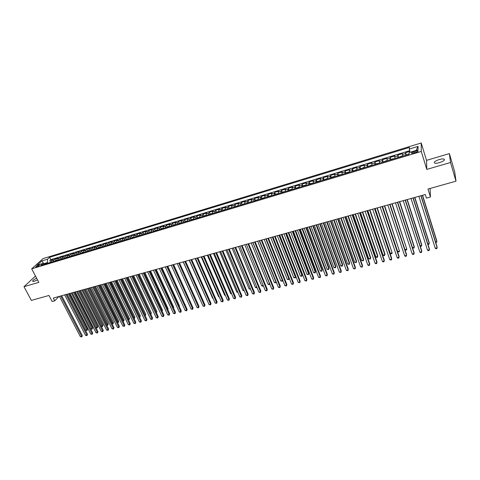 <?xml version="1.0" encoding="UTF-8"?>
<svg xmlns="http://www.w3.org/2000/svg" width="480" height="480" viewBox="0 0 480 480"><rect width="100%" height="100%" fill="white"/><g stroke="black" fill="none" stroke-linecap="round" stroke-linejoin="round"><path stroke-width="0.72" d="M36.606 278.19C33.588 279.684 32.31 280.752 32.772 281.394L34.416 281.214L37.5 279.888M439.47 162.642C443.634 161.196 445.158 160.002 444.048 159.072C443.016 158.772 441.402 158.928 439.212 159.546C435.078 160.986 433.56 162.174 434.658 163.11C435.672 163.41 437.274 163.254 439.47 162.642M36.654 266.868C38.64 266.088 39.588 265.452 39.498 264.948L38.646 265.062C36.666 265.83 35.718 266.472 35.808 266.976L36.654 266.868M35.49 276.066L24 286.68L31.344 300.414L48.966 295.464L52.146 301.53L54.75 300.81L58.866 296.508M421.218 142.98L43.056 258.594L31.692 268.836L421.284 151.44L421.218 142.98L426.522 160.368L426.792 169.41L450.516 162.504L449.376 153.606L426.522 160.368M449.376 153.606L454.674 171.684L456 181.182L427.98 189.048L430.44 197.01L430.098 188.454M450.516 162.504L456 181.182M409.872 151.398L405.624 152.688L406.356 155.022M402.696 156.126L402.504 153.636L397.842 155.046L398.58 157.368M394.896 158.484L394.752 155.988L390.126 157.386L390.87 159.696M387.156 160.818L387.054 158.316L382.47 159.708L383.22 162.006M379.482 163.134L379.428 160.632L374.88 162.006L375.636 164.292M371.868 165.432L371.856 162.924L367.344 164.292L368.106 166.56L371.082 165.288L371.646 165.498M364.314 167.712L364.35 165.198L359.874 166.554L360.636 168.798M356.82 169.974L356.904 167.46L352.464 168.804L353.226 171.024M349.392 172.218L349.512 169.698L345.108 171.03L345.87 173.226M342.018 174.438L342.186 171.918L337.812 173.244L338.574 175.416M334.704 176.646L334.914 174.126L330.576 175.44L331.338 177.582M327.45 178.836L327.696 176.31L323.394 177.618L324.156 179.736M320.25 181.008L320.538 178.482L316.272 179.778L317.034 181.878M313.104 183.168L313.434 180.636L309.204 181.92L309.966 183.996M306.018 185.304L306.39 182.772L302.19 184.044L302.952 186.102M295.692 188.424L298.566 187.188L298.974 187.434L299.394 184.89L295.224 186.156L295.992 188.19M288.756 190.518L289.554 189.912L291.624 189.282L292.008 189.528L292.458 186.996L288.318 188.25L289.08 190.266M281.874 192.594L282.678 191.988L285.084 191.598L285.57 189.084L281.466 190.326L282.228 192.324M278.22 193.698L278.742 191.154L274.662 192.39L275.43 194.37M271.398 195.756L271.956 193.206L267.912 194.436L268.68 196.398M264.636 197.796L265.23 195.246L261.216 196.464L261.978 198.408M257.922 199.824L258.552 197.274L254.568 198.48L255.33 200.406M251.256 201.834L251.37 200.208L251.922 199.284L247.968 200.478L248.73 202.386M244.644 203.826L244.77 202.206L245.346 201.276L241.422 202.464L242.184 204.354M238.086 205.806L238.224 204.186L238.812 203.256L234.918 204.438L235.686 206.31M231.57 207.774L231.72 206.154L232.332 205.218L228.468 206.394L229.236 208.248M225.108 209.724L225.27 208.11L225.9 207.168L222.066 208.332L222.828 210.174M218.688 211.662L218.868 210.048L219.516 209.106L215.706 210.258L216.474 212.088M212.316 213.582L212.514 211.968L213.18 211.026L209.4 212.172L210.162 213.984M205.998 215.49L206.202 213.882L206.886 212.934L203.136 214.074L203.898 215.868M199.722 217.386L199.938 215.778L200.646 214.83L196.92 215.958L197.682 217.74M193.494 219.264L193.722 217.656L194.442 216.708L190.746 217.83L191.508 219.594M187.308 221.136L187.554 219.528L188.286 218.574L184.62 219.684L185.382 221.436M181.17 222.984L181.422 221.382L182.178 220.422L178.536 221.532L179.298 223.266M175.074 224.826L175.344 223.224L176.112 222.264L172.494 223.362L173.256 225.084M169.02 226.65L169.302 225.048L170.088 224.088L166.5 225.18L167.262 226.89M163.014 228.462L163.308 226.866L164.112 225.9L160.542 226.986L161.31 228.684M157.05 230.262L157.356 228.666L158.172 227.7L154.632 228.774L155.394 230.46M151.128 232.05L151.446 230.454L152.28 229.488L148.764 230.556L149.526 232.23M145.248 233.826L145.578 232.23L146.424 231.264L142.938 232.32L143.7 233.982M139.41 235.59L139.752 233.994L140.616 233.022L137.148 234.078L137.91 235.722M133.614 237.336L133.968 235.746L134.844 234.774L131.4 235.818L132.168 237.456M127.86 239.076L128.22 237.486L129.114 236.508L125.694 237.546L126.462 239.172M122.142 240.798L122.514 239.214L123.426 238.236L120.03 239.262L120.792 240.876M116.472 242.514L116.85 240.93L117.774 239.946L114.402 240.972L115.164 242.574L114.24 243.186M110.832 244.212L111.228 242.628L112.164 241.65L108.816 242.664L109.578 244.26M105.24 245.904L105.642 244.32L106.59 243.336L103.266 244.344L104.034 245.94M99.678 247.578L100.092 246L101.058 245.016L97.752 246.018L98.526 247.602M94.158 249.246L94.584 247.668L95.562 246.684L92.28 247.674L93.054 249.252M88.68 250.902L89.112 249.324L90.102 248.34L86.844 249.324L87.618 250.896M83.238 252.54L83.676 250.968L84.678 249.978L81.444 250.962L82.218 252.528M77.826 254.172L78.282 252.606L79.296 251.616L76.08 252.588L76.86 254.142M72.456 255.792L72.918 254.226L73.95 253.236L70.758 254.202L71.532 255.75M67.122 257.406L67.596 255.84L68.634 254.844L65.466 255.804L66.246 257.352M61.83 259.002L62.31 257.442L63.36 256.446L60.21 257.4L60.99 258.936M56.568 260.592L57.054 259.032L58.116 258.03L54.99 258.978L55.776 260.514M430.44 197.01L426.426 198.12L425.304 194.514L53.31 298.05L54.75 300.81M415.68 151.062L413.904 151.596C411.852 152.328 411.09 152.904 411.618 153.33L415.656 152.526C417.714 151.794 418.476 151.218 417.942 150.792L415.68 151.062L416.088 152.382M44.604 264.204L42.912 263.394L40.758 265.362L409.104 154.194L409.176 152.538L418.026 149.862L418.05 146.376L409.332 149.034L409.404 147.45L49.59 257.298L47.508 259.194L47.472 262.542L43.698 263.772M42.912 263.394L37.182 265.128L41.832 260.922L47.508 259.194M405.834 155.178L405.624 152.688M409.71 150.696L50.796 259.644L49.806 260.55L50.592 262.08M51.342 262.17L51.84 260.61L52.914 259.608L49.806 260.55M53.424 261.54L53.922 259.98L54.99 258.978M58.668 259.956L59.154 258.396L60.21 257.4M63.942 258.366L64.416 256.8L65.466 255.804M69.252 256.764L69.72 255.192L70.758 254.202M74.604 255.15L75.06 253.578L76.08 252.588M79.986 253.524L80.436 251.952L81.444 250.962M85.41 251.886L85.848 250.314L86.844 249.324M90.864 250.236L91.296 248.664L92.28 247.674M96.366 248.58L96.78 247.002L97.752 246.018M101.898 246.912L102.306 245.328L103.266 244.344M107.472 245.226L107.868 243.648L108.816 242.664M113.082 243.534L113.472 241.95L114.402 240.972M118.734 241.83L119.112 240.246L120.03 239.262M124.428 240.108L124.794 238.524L125.694 237.546M130.158 238.38L130.512 236.79L131.4 235.818M135.93 236.64L136.278 235.05L137.148 234.078M141.744 234.882L142.074 233.292L142.938 232.32M147.594 233.118L147.918 231.522L148.764 230.556M153.492 231.336L153.804 229.74L154.632 228.774M159.432 229.548L159.732 227.946L160.542 226.986M165.414 227.742L165.702 226.14L166.5 225.18M171.438 225.924L171.714 224.322L172.494 223.362M177.504 224.094L177.768 222.486L178.536 221.532M183.618 222.246L183.87 220.638L184.62 219.684M189.774 220.386L190.014 218.778L190.746 217.83M195.978 218.514L196.206 216.906L196.92 215.958M202.224 216.63L202.44 215.022L203.136 214.074M208.518 214.728L208.722 213.12L209.4 212.172M214.86 212.82L215.046 211.2L215.706 210.258M221.25 210.888L221.424 209.274L222.066 208.332M227.688 208.944L227.844 207.33L228.468 206.394M234.168 206.988L234.318 205.368L234.918 204.438M240.702 205.02L240.834 203.394L241.422 202.464M247.284 203.034L247.404 201.408L247.968 200.478M253.92 201.03L254.022 199.404L254.568 198.48M260.598 199.014L261.216 196.464M267.336 196.98L267.912 194.436M274.122 194.934L274.662 192.39M280.956 192.87L281.466 190.326M287.85 190.788L288.318 188.25M294.792 188.694L295.224 186.156M301.794 186.582L302.19 184.044M308.844 184.452L309.204 181.92M315.954 182.304L316.272 179.778M323.118 180.144L323.394 177.618M330.342 177.966L330.576 175.44M337.62 175.77L337.812 173.244M344.958 173.55L345.108 171.03M352.356 171.318L352.464 168.804M359.814 169.068L359.874 166.554M367.326 166.8L367.344 164.292M374.904 164.514L374.88 162.006M382.542 162.21L382.47 159.708M390.246 159.888L390.126 157.386M398.01 157.542L397.842 155.046M426.792 169.41L421.284 151.44M24 286.68L38.802 282.372L31.692 268.836M43.986 263.91L41.832 260.922M47.826 263.226L47.472 262.542M410.07 152.268L409.332 149.034M50.796 259.644L49.59 257.298M416.124 150.438L418.05 146.376M420.876 195.75L437.178 247.782L435.234 248.262L418.896 196.302M421.068 195.696L437.136 246.99L436.86 248.568L436.08 248.76L435.234 248.262M409.122 153.798L406.53 154.968M435.54 241.908L436.842 241.578L436.8 240.822L422.574 195.276M435.738 242.532L436.53 242.358L436.842 241.578L422.388 195.33M412.992 197.946L429.432 249.708L427.506 250.188L411.03 198.492M413.208 197.886L429.408 248.922L429.126 250.488L428.358 250.68L427.506 250.188M405.174 200.118L421.752 251.622L419.838 252.102L403.23 200.664M405.408 200.052L421.746 250.83L421.458 252.396L420.69 252.588L419.838 252.102M397.422 202.278L414.126 253.524L412.23 253.992L395.49 202.818M397.674 202.206L414.138 252.732L413.844 254.292L413.088 254.478L412.23 253.992M389.73 204.42L406.566 255.408L404.688 255.876L387.816 204.954M404.958 249.624L406.806 249.156L406.542 249.918L405.804 250.104L404.958 249.624L390.012 204.342L406.596 254.61L406.296 256.17L405.546 256.356L404.688 255.876M402.39 156.222L401.748 156.024L398.718 157.326M427.8 243.858L429.246 243.498L429.222 242.736L414.876 197.418M427.95 244.32L428.946 244.272L429.246 243.498L414.672 197.478M394.608 158.568L391.674 159.066L390.966 159.666M420.126 245.796L421.704 245.4L421.704 244.638L407.238 199.548M420.222 246.096L421.416 246.168L421.704 245.4L407.016 199.608M386.892 160.896L386.292 160.692L383.28 161.988M412.506 247.722L414.228 247.284L414.24 246.522L399.666 201.654M412.554 247.866L413.952 248.052L414.228 247.284L399.42 201.72M379.236 163.206L376.374 163.686L375.654 164.286M391.884 203.82L406.806 249.156L392.148 203.748M382.098 206.544L399.066 257.274L397.2 257.742L380.202 207.072M382.392 206.46L399.114 256.482L398.808 258.036L398.058 258.222L397.2 257.742M382.548 206.418L397.608 251.478L399.444 251.016L384.69 205.818M397.608 251.478L398.454 251.952L399.186 251.772L399.444 251.016L384.408 205.902M374.532 208.65L391.62 259.128L389.766 259.59L372.648 209.172M374.844 208.56L391.686 258.336L391.374 259.884L390.636 260.064L389.766 259.59M364.116 167.772L363.57 167.556L360.594 168.834M375.15 208.476L390.318 253.32L392.136 252.864L377.292 207.882M390.318 253.32L391.164 253.794L391.89 253.608L392.136 252.864L376.992 207.966M367.02 210.738L384.234 260.97L382.398 261.426L365.154 211.26M367.356 210.648L384.318 260.172L384 261.714L383.268 261.9L382.398 261.426M356.646 170.028L356.112 169.806L353.148 171.084M367.806 210.522L383.076 255.144L384.882 254.694L384.96 253.92L369.954 209.922M383.076 255.144L383.928 255.618L384.648 255.432L384.882 254.694L369.636 210.012M359.574 212.814L376.908 262.794L375.084 263.25L357.72 213.324M359.928 212.712L377.004 261.996L376.68 263.538L375.954 263.718L375.084 263.25M349.236 172.26L348.72 172.038L346.512 172.704L345.768 173.31M360.516 212.55L375.894 256.962L377.688 256.506L377.778 255.738L362.67 211.95M375.894 256.962L376.752 257.424L377.466 257.244L377.688 256.506L362.334 212.046M352.188 214.866L369.636 264.606L367.824 265.056L350.346 215.382M352.554 214.764L369.75 263.808L369.42 265.344L368.7 265.524L367.824 265.056M341.886 174.48L339.198 174.918L338.442 175.518M353.292 214.56L368.766 258.756L370.542 258.312L370.656 257.538L355.446 213.96M368.766 258.756L370.332 259.044L370.542 258.312L355.092 214.062M344.856 216.906L362.418 266.406L360.624 266.85L343.032 217.416M345.246 216.798L362.55 265.602L362.22 267.138L360.624 266.85M334.59 176.682L334.11 176.454L331.938 177.108L331.176 177.714M346.116 216.558L361.692 260.544L363.456 260.1L363.582 259.326L348.276 215.958M361.692 260.544L363.258 260.826L363.456 260.1L347.904 216.06M337.584 218.934L355.26 268.188L353.478 268.632L335.778 219.438M337.992 218.82L355.41 267.384L355.068 268.914L353.478 268.632M327.354 178.866L326.886 178.632L323.964 179.886M338.994 218.538L354.672 262.314L356.424 261.876L356.562 261.102L341.16 217.938M354.672 262.314L356.232 262.596L356.424 261.876L340.77 218.046M330.372 220.938L348.156 269.958L346.386 270.396L328.572 221.442M330.792 220.824L348.318 269.154L347.976 270.678L346.386 270.396M320.172 181.032L319.722 180.798L317.586 181.44L316.812 182.046M331.932 220.506L347.706 264.072L349.44 263.634L349.602 262.86L334.098 219.9M347.706 264.072L349.26 264.354L349.44 263.634L333.696 220.014M313.05 183.18L310.494 183.582L309.72 184.188M324.924 222.456L340.788 265.818L342.51 265.386L342.684 264.612L327.096 221.85M340.788 265.818L341.658 266.268L342.342 266.094L342.51 265.386L326.67 221.97M305.982 185.316L305.568 185.076L303.462 185.706L302.676 186.312M317.97 224.394L333.924 267.552L335.634 267.12L335.82 266.346L320.142 223.788M335.82 266.346L335.478 267.828L335.634 267.12L319.704 223.908M335.478 267.828L333.924 267.552M323.214 222.93L341.106 271.716L339.348 272.154L321.432 223.428M323.652 222.81L341.286 270.912L340.938 272.43L339.348 272.154M316.11 224.91L334.11 273.456L332.37 273.894L314.34 225.402M316.566 224.784L334.302 272.652L333.948 274.17L332.37 273.894M334.302 272.652L333.948 274.17M309.06 226.872L327.162 275.19L325.434 275.616L307.308 227.358M309.534 226.74L327.372 274.38L327.012 275.892L325.434 275.616M327.372 274.38L327.012 275.892M311.064 226.314L327.114 269.274L328.812 268.842L329.01 268.068L313.242 225.708M329.01 268.068L328.662 269.544L328.812 268.842L312.786 225.834M328.662 269.544L327.114 269.274M302.07 228.816L320.274 276.906L318.558 277.332L300.33 229.302M302.556 228.678L320.496 276.096L320.136 277.602L318.558 277.332M320.496 276.096L320.136 277.602M304.212 228.222L320.346 270.978L322.032 270.552L322.248 269.772L306.39 227.616M322.248 269.772L321.894 271.248L322.032 270.552L305.922 227.742M321.894 271.248L320.346 270.978M295.128 230.748L313.434 278.61L311.73 279.03L293.4 231.228M295.632 230.61L313.668 277.8L313.302 279.306L311.73 279.03M313.668 277.8L313.302 279.306M297.414 230.112L313.638 272.67L315.312 272.25L315.54 271.47L299.592 229.506M315.54 271.47L315.18 272.94L315.312 272.25L299.106 229.638M315.18 272.94L313.638 272.67M288.24 232.668L306.642 280.302L304.956 280.722L286.53 233.142M288.762 232.518L306.894 279.492L306.522 280.992L304.956 280.722M306.894 279.492L306.522 280.992M278.208 193.65L275.856 194.046L275.052 194.652M290.664 231.99L306.972 274.356L308.634 273.936L308.874 273.156L292.848 231.384M308.874 273.156L308.514 274.62L308.634 273.936L292.344 231.522M308.514 274.62L306.972 274.356M281.406 234.57L299.904 281.976L298.23 282.396L279.708 235.038M281.946 234.42L300.174 281.172L299.796 282.666L298.23 282.396M300.174 281.172L299.796 282.666M271.392 195.684L269.088 196.092L268.272 196.698M283.968 233.856L300.354 276.024L302.004 275.61L302.262 274.824L286.152 233.244M302.262 274.824L301.896 276.288L302.004 275.61L285.636 233.388M301.896 276.288L300.354 276.024M274.626 236.454L293.22 283.644L291.552 284.058L272.94 236.922M275.178 236.298L293.496 282.834L293.118 284.328L291.552 284.058M293.496 282.834L293.118 284.328M264.624 197.706L262.368 198.12L261.552 198.726M277.32 235.704L293.79 277.68L295.428 277.266L295.698 276.486L279.504 235.098M295.698 276.486L295.326 277.944L295.428 277.266L278.976 235.242M295.326 277.944L293.79 277.68M267.894 238.326L286.578 285.3L284.928 285.708L266.22 238.794M268.464 238.17L286.872 284.49L286.488 285.972L284.928 285.708M286.872 284.49L286.488 285.972M257.904 199.704L255.702 200.13L254.88 200.742M270.72 237.54L287.274 279.324L288.894 278.916L289.182 278.136L272.91 236.934M289.182 278.136L288.804 279.588L288.894 278.916L272.364 237.084M288.804 279.588L287.274 279.324M261.216 240.186L279.99 286.938L278.352 287.346L259.554 240.648M261.798 240.024L280.296 286.128L279.906 287.61L278.352 287.346M280.296 286.128L279.906 287.61M251.238 201.69L248.256 202.74M264.168 239.364L280.8 280.962L282.414 280.554L265.8 238.908M282.654 280.014L282.33 281.22L280.8 280.962M282.33 281.22L282.636 279.966M254.586 242.034L273.45 288.57L271.818 288.978L252.936 242.49M255.186 241.866L273.768 287.76L273.378 289.236L271.818 288.978M273.768 287.76L273.378 289.236M248.01 243.864L266.952 290.19L265.338 290.592L246.372 244.32M248.622 243.69L267.288 289.374L266.892 290.85L265.338 290.592M267.288 289.374L266.892 290.85M241.476 245.682L260.508 291.792L258.906 292.194L239.856 246.132M242.106 245.508L260.856 290.982L260.454 292.452L258.906 292.194M260.856 290.982L260.454 292.452M244.626 203.652L241.686 204.72M257.67 241.176L274.374 282.582L275.976 282.174L259.29 240.726M276.168 281.922L275.904 282.84L274.374 282.582M275.904 282.84L276.12 281.814M238.062 205.602L235.164 206.688M251.214 242.97L267.996 284.19L269.586 283.788L252.822 242.526M269.724 283.812L269.52 284.448L268.884 284.61L267.996 284.19M269.52 284.448L269.652 283.632M231.546 207.534L228.684 208.644M244.806 244.752L261.66 285.786L263.208 285.396M263.328 285.684L262.554 286.206L261.66 285.786M263.238 285.462L263.184 286.044M234.996 247.482L254.112 293.388L252.516 293.784L233.382 247.932M235.638 247.308L254.466 292.572L254.064 294.042L252.516 293.784M254.466 292.572L254.064 294.042M225.078 209.448L222.258 210.582M238.446 246.522L255.372 287.376L256.764 287.022M256.956 287.484L256.266 287.79L255.372 287.376M228.564 249.276L247.758 294.972L246.174 295.362L226.962 249.72M229.218 249.096L248.13 294.156L247.722 295.62L246.174 295.362M248.13 294.156L247.722 295.62M218.658 211.35L215.88 212.508M232.134 248.28L249.132 288.954L250.368 288.642M250.608 289.212L249.132 288.954M222.18 251.052L241.452 296.544L239.88 296.934L220.59 251.496M222.846 250.866L241.836 295.728L241.422 297.186L239.88 296.934M241.836 295.728L241.422 297.186M212.292 213.246L209.55 214.422M225.864 250.026L242.934 290.514L244.02 290.244M244.26 290.814L242.934 290.514M215.838 252.816L235.188 298.104L233.628 298.488L214.26 253.254M216.522 252.63L235.584 297.288L235.17 298.74L233.628 298.488M235.584 297.288L235.17 298.74M205.968 215.154L203.262 216.318M219.642 251.76L236.778 292.068L237.714 291.834M237.954 292.404L236.778 292.068M209.544 254.568L228.972 299.652L227.424 300.036L207.978 255.006M210.24 254.376L229.38 298.836L228.96 300.288L227.424 300.036M229.38 298.836L228.96 300.288M203.298 256.308L222.798 301.188L221.262 301.572L201.744 256.74M204.006 256.11L223.218 300.372L222.792 301.818L221.262 301.572M223.218 300.372L222.792 301.818M197.1 258.03L216.672 302.712L215.148 303.096L195.558 258.462M197.82 257.832L217.104 301.902L216.672 303.342L215.148 303.096M217.104 301.902L216.672 303.342M199.692 217.044L197.028 218.202M213.462 253.476L230.664 293.61L231.456 293.412M231.696 293.982L230.664 293.61M193.464 218.928L190.83 220.068M207.33 255.186L224.598 295.146L225.24 294.978M225.48 295.536L224.598 295.146M187.284 220.794L184.686 221.922M201.24 256.878L218.568 296.664L219.072 296.538M219.258 296.97L218.568 296.664M190.944 259.746L210.588 304.23L209.07 304.608L189.408 260.172M191.676 259.542L211.026 303.414L210.6 304.854L209.07 304.608M211.026 303.414L210.6 304.854M181.146 222.648L178.578 223.764M195.192 258.564L212.586 298.176L212.946 298.086M213.078 298.392L212.586 298.176M184.83 261.45L204.546 305.736L203.04 306.108L183.312 261.87M185.574 261.24L204.996 304.92L204.564 306.354L203.04 306.108M204.996 304.92L204.564 306.354M175.05 224.49L172.518 225.594M189.186 260.232L206.862 299.616M206.946 299.808L206.64 299.676M178.764 263.136L198.546 307.23L197.052 307.602L177.252 263.556M196.8 301.482L179.52 262.926L199.008 306.414L198.57 307.842L197.052 307.602M199.008 306.414L198.57 307.842M169.002 226.314L166.506 227.412M183.222 261.894L200.826 301.146M172.74 264.81L192.588 308.718L191.106 309.084L171.24 265.23M173.508 264.6L193.062 307.896L192.624 309.324L191.106 309.084M193.062 307.896L192.624 309.324M162.996 228.132L160.53 229.212M166.758 266.478L186.672 310.188L185.196 310.554L165.27 266.892M167.538 266.262L187.158 309.372L186.714 310.794L185.196 310.554M187.158 309.372L186.714 310.794M157.032 229.932L154.602 231.006M190.896 303.096L173.64 264.564M160.818 268.128L180.798 311.652L179.334 312.018L159.342 268.542M161.61 267.912L181.296 310.836L180.846 312.252L179.334 312.018M181.296 310.836L180.846 312.252M151.116 231.72L148.71 232.782M185.028 304.698L167.808 266.184M185.202 304.416L185.1 304.848M154.926 269.772L174.96 313.104L173.508 313.47L153.456 270.18M155.724 269.55L175.47 312.288L175.02 313.704L173.508 313.47M175.47 312.288L175.02 313.704M145.236 233.496L142.866 234.546M179.202 306.276L179.46 305.868L162.012 267.798M179.46 305.868L179.31 306.51M149.07 271.398L169.17 314.55L167.724 314.91L147.612 271.806M149.88 271.176L169.686 313.734L169.23 315.144L167.724 314.91M169.686 313.734L169.23 315.144M139.398 235.254L137.058 236.298M173.418 307.842L173.754 307.308L156.252 269.4M173.754 307.308L173.562 308.16M143.256 273.018L163.416 315.984L161.982 316.338L141.81 273.42M144.078 272.79L163.944 315.162L163.488 316.572L161.982 316.338M163.944 315.162L163.488 316.572M133.602 237.006L131.292 238.038M167.67 309.396L168.09 308.742L150.54 270.99M168.09 308.742L167.85 309.792M137.484 274.626L157.704 317.406L156.276 317.76L136.044 275.028M138.318 274.392L158.238 316.59L157.782 317.994L156.276 317.76M158.238 316.59L157.782 317.994M127.848 238.746L125.568 239.766M161.958 310.932L162.468 310.164L144.864 272.574M162.468 310.164L162.15 311.34M131.754 276.222L152.028 318.822L150.612 319.17L130.326 276.618M132.6 275.988L152.574 318L152.112 319.404L150.612 319.17M152.574 318L152.112 319.404M122.136 240.468L119.886 241.482M156.258 312.39L156.876 311.574L139.224 274.14M156.384 312.666L138.408 274.368M156.876 311.574L156.48 312.864M126.06 277.806L146.388 320.226L144.99 320.574L124.644 278.202M126.918 277.566L146.946 319.404L146.484 320.802L144.99 320.574M146.946 319.404L146.484 320.802M116.46 242.184L115.158 242.58M150.588 313.824L151.326 312.978L133.626 275.7M151.326 312.978L150.87 314.346L132.798 275.928M120.408 279.378L140.79 321.618L139.398 321.966L118.998 279.768M121.272 279.138L141.36 320.802L140.892 322.194L139.398 321.966M141.36 320.802L140.892 322.194M110.826 243.888L108.636 244.878M144.954 315.246L145.812 314.37L128.064 277.248M145.812 314.37L145.356 315.738L127.23 277.482M114.792 280.938L135.234 323.004L133.848 323.346L113.394 281.328M115.668 280.698L135.81 322.188L135.336 323.574L133.848 323.346M135.81 322.188L135.336 323.574M105.234 245.574L103.068 246.558M139.362 316.656L140.334 315.756L122.538 278.784M140.334 315.756L139.878 317.118L121.692 279.018M109.218 282.492L129.708 324.378L128.334 324.72L107.832 282.876M110.106 282.246L130.296 323.562L129.822 324.948L128.334 324.72M130.296 323.562L129.822 324.948M99.678 247.254L97.542 248.226M133.806 318.06L134.898 317.13L117.054 280.314M134.898 317.13L134.43 318.492L116.196 280.548M134.43 318.492L134.058 318.588M103.68 284.034L124.224 325.746L122.856 326.088L102.306 284.418M104.58 283.782L124.818 324.93L124.344 326.31L122.856 326.088M124.818 324.93L124.344 326.31M94.158 248.922L92.052 249.882M128.286 319.452L129.492 318.498L111.606 281.826M129.492 318.498L129.024 319.854L110.742 282.066M129.024 319.854L128.544 319.974M98.184 285.564L118.776 327.102L117.42 327.444L96.816 285.942M99.09 285.312L119.382 326.286L118.776 327.102L118.902 327.666L117.42 327.444M119.382 326.286L118.902 327.666M88.68 250.572L86.598 251.526M122.802 320.832L124.122 319.854L106.194 283.332M124.122 319.854L123.654 321.21L105.318 283.578M123.654 321.21L123.042 321.312M92.724 287.082L113.364 328.452L112.014 328.788L91.362 287.46M93.636 286.83L113.976 327.636L113.364 328.452L113.496 329.01L112.014 328.788M113.976 327.636L113.496 329.01M83.232 252.216L81.186 253.158M117.36 322.206L118.194 321.996L118.788 321.204L100.812 284.832M118.788 321.204L118.32 322.554L99.93 285.078M118.32 322.554L117.552 322.596M87.3 288.594L107.988 329.79L106.65 330.126L85.95 288.966M88.224 288.336L108.612 328.974L107.988 329.79L108.126 330.342L106.65 330.126M108.612 328.974L108.126 330.342M77.832 253.854L75.804 254.784M111.954 323.574L112.89 323.334L113.49 322.542L95.472 286.32M113.49 322.542L113.016 323.886L94.584 286.566M113.016 323.886L112.104 323.874M81.912 290.094L102.648 331.122L101.316 331.452L80.574 290.466M82.848 289.83L103.278 330.306L102.648 331.122L102.792 331.674L101.316 331.452M103.278 330.306L102.792 331.674M72.462 255.474L70.464 256.398M106.578 324.93L107.616 324.666L108.228 323.874L90.168 287.796M108.228 323.874L107.748 325.218L89.268 288.042M107.748 325.218L106.686 325.146M76.56 291.582L97.344 332.442L96.024 332.772L75.228 291.954M77.508 291.318L97.98 331.626L97.344 332.442L97.494 332.988L96.024 332.772M97.98 331.626L97.494 332.988M67.128 257.082L65.16 258M101.244 326.274L102.378 325.986L102.996 325.194L84.9 289.26M102.996 325.194L102.516 326.532L83.988 289.512M102.516 326.532L101.31 326.406M71.25 293.058L92.07 333.756L90.762 334.08L69.924 293.43M72.198 292.794L92.718 332.94L92.07 333.756L92.226 334.302L90.762 334.08M92.718 332.94L92.226 334.302M61.83 258.684L59.886 259.59M95.94 327.612L97.176 327.3L97.8 326.508L79.662 290.718M97.8 326.508L97.32 327.846L78.744 290.976M97.32 327.846L95.97 327.666M65.97 294.528L86.838 335.058L85.536 335.388L64.656 294.894M66.93 294.264L87.492 334.242L86.838 335.058L87 335.598L85.536 335.388M87.492 334.242L87 335.598M56.574 260.274L54.654 261.168M72.24 292.782L90.714 328.932L92.004 328.608L92.64 327.816L74.466 292.164M92.64 327.816L92.154 329.148L73.536 292.422M92.154 329.148L90.714 328.932M60.726 295.986L81.636 336.354L80.34 336.678L59.424 296.352M61.698 295.716L82.302 335.538L81.636 336.354L81.804 336.894L80.34 336.678M82.302 335.538L81.804 336.894M51.348 261.852L49.452 262.74M67.074 294.222L85.584 330.228L86.868 329.904L87.51 329.112L69.3 293.604M87.51 329.112L87.024 330.438L68.364 293.862M87.024 330.438L85.584 330.228M402.444 154.476L405.576 153.528M51.84 260.61L53.922 259.98M57.054 259.032L59.154 258.396M62.31 257.442L64.416 256.8M67.596 255.84L69.72 255.192M72.918 254.226L75.06 253.578M78.282 252.606L80.436 251.952M83.676 250.968L85.848 250.314M89.112 249.324L91.296 248.664M94.584 247.668L96.78 247.002M100.092 246L102.306 245.328M105.642 244.32L107.868 243.648M111.228 242.628L113.472 241.95M116.85 240.93L119.112 240.246M122.514 239.214L124.794 238.524M128.22 237.486L130.512 236.79M133.968 235.746L136.278 235.05M139.752 233.994L142.074 233.292M145.578 232.23L147.918 231.522M151.446 230.454L153.804 229.74M157.356 228.666L159.732 227.946M163.308 226.866L165.702 226.14M169.302 225.048L171.714 224.322M175.344 223.224L177.768 222.486M181.422 221.382L183.87 220.638M187.554 219.528L190.014 218.778M193.722 217.656L196.206 216.906M199.938 215.778L202.44 215.022M206.202 213.882L208.722 213.12M212.514 211.968L215.046 211.2M218.868 210.048L221.424 209.274M225.27 208.11L227.844 207.33M231.72 206.154L234.318 205.368M238.224 204.186L240.834 203.394M244.77 202.206L247.404 201.408M251.37 200.208L254.022 199.404M258.018 198.198L260.688 197.388M264.714 196.17L267.408 195.354M271.464 194.124L274.176 193.302M278.268 192.066L281.004 191.238M285.12 189.99L287.874 189.156M292.026 187.902L294.804 187.062M298.986 185.796L301.788 184.944M306.006 183.672L308.826 182.814M313.074 181.53L315.918 180.666M320.202 179.37L323.064 178.506M327.378 177.198L330.27 176.322M334.62 175.008L337.53 174.126M341.916 172.8L344.85 171.912M349.272 170.574L352.23 169.674M356.682 168.33L359.664 167.424M364.158 166.068L367.164 165.156M371.688 163.788L374.718 162.87M379.284 161.484L382.338 160.56M386.94 159.168L390.024 158.238M394.662 156.834L397.764 155.892M414.312 152.928L413.904 151.596M444.348 160.086L444.048 159.072M418.086 151.254L417.942 150.792"/></g></svg>
